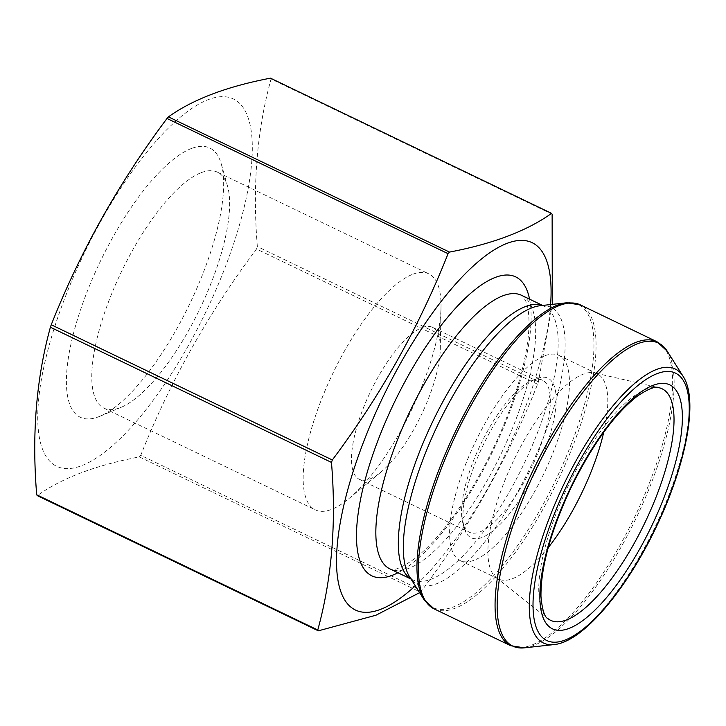 <?xml version="1.0" encoding="UTF-8"?>
<svg xmlns="http://www.w3.org/2000/svg" width="726" height="726" viewBox="0 0 726 726"><rect width="100%" height="100%" fill="white"/><g stroke="black" fill="none" stroke-linecap="round" stroke-linejoin="round"><path stroke-width="0.54" stroke-dasharray="3.63 2.72" d="M552.286 304.375L538.429 381.785A242.675 80.404 -64.3 0 1 537.585 384.226C508.545 457.589 469.958 526.35 421.824 590.519A242.675 80.404 -64.3 0 1 420.399 592.117L139.338 456.908C95.66 465.257 61.646 478.162 37.28 495.622M420.399 592.117L419.61 592.661M421.824 590.519L140.753 455.311A242.675 80.404 -64.3 0 1 139.338 456.908M537.585 384.226L256.514 249.018C208.371 313.187 169.793 381.949 140.753 455.311M538.429 381.785L257.358 246.577A242.675 80.404 -64.3 0 1 256.514 249.018M552.132 214.215L271.061 78.998C256.94 130.263 252.376 186.119 257.358 246.577M270.489 78.163A242.675 80.404 -64.3 0 1 271.061 78.998M550.598 304.557A203.806 67.527 -64.3 0 1 431.58 569.148A203.806 67.527 -64.3 0 1 415.29 585.818M422.133 327.571A84.334 27.942 -64.3 0 1 432.469 327.317A84.334 27.942 -64.3 0 1 440.292 348.734A84.334 27.942 -64.3 0 1 380.95 472.072A84.334 27.942 -64.3 0 1 369.67 479.069A84.334 27.942 -64.3 0 1 359.343 479.314A84.334 27.942 -64.3 0 1 364.969 404.064A84.334 27.942 -64.3 0 1 422.133 327.571M532.176 380.506A84.334 27.942 -64.3 0 1 542.513 380.261A84.334 27.942 -64.3 0 1 531.133 468.37A84.334 27.942 -64.3 0 1 469.386 532.258A84.334 27.942 -64.3 0 1 462.87 523.165A84.334 27.942 -64.3 0 1 480.766 444.149A84.334 27.942 -64.3 0 1 531.341 380.841A84.334 27.942 -64.3 0 1 532.176 380.506M537.077 378.446A88.554 29.339 -64.3 0 1 535.525 471.628A88.554 29.339 -64.3 0 1 464.304 528.238A88.554 29.339 -64.3 0 1 483.099 445.265A88.554 29.339 -64.3 0 1 536.196 378.8A88.554 29.339 -64.3 0 1 537.077 378.446M544.945 355.722A113.855 37.725 -64.3 0 1 558.893 355.386A113.855 37.725 -64.3 0 1 543.529 474.332A113.855 37.725 -64.3 0 1 460.175 560.581A113.855 37.725 -64.3 0 1 467.78 458.995A113.855 37.725 -64.3 0 1 544.945 355.722M548.212 547.649A113.855 37.725 -64.3 0 1 498.508 579.021A113.855 37.725 -64.3 0 1 496.103 577.515A113.855 37.725 -64.3 0 1 507.737 473.552A113.855 37.725 -64.3 0 1 583.277 374.162A113.855 37.725 -64.3 0 1 594.549 372.892A113.855 37.725 -64.3 0 1 597.217 373.826A113.855 37.725 -64.3 0 1 603.733 432.242M157.243 139.846A203.806 67.527 -64.3 0 1 244.925 204.006A203.806 67.527 -64.3 0 1 81.639 465.693A203.806 67.527 -64.3 0 1 45.13 361.258A203.806 67.527 -64.3 0 1 157.243 139.846M191.492 148.458A149.384 49.495 115.7 0 0 81.058 308.26A149.384 49.495 115.7 0 0 100.052 416.207A149.384 49.495 115.7 0 0 189.631 304.085A149.384 49.495 115.7 0 0 221.321 164.121A149.384 49.495 115.7 0 0 191.492 148.458M412.822 274.256A130.934 43.378 -64.3 0 1 428.857 273.874A130.934 43.378 -64.3 0 1 441.009 307.107A130.934 43.378 -64.3 0 1 348.888 498.608A130.934 43.378 -64.3 0 1 315.329 509.861A130.934 43.378 -64.3 0 1 324.077 393.029A130.934 43.378 -64.3 0 1 412.822 274.256M201.429 172.57A130.934 43.378 -64.3 0 1 217.473 172.18A130.934 43.378 -64.3 0 1 227.583 186.301A130.934 43.378 -64.3 0 1 199.804 308.977A130.934 43.378 -64.3 0 1 121.287 407.259A130.934 43.378 -64.3 0 1 103.945 408.166A130.934 43.378 -64.3 0 1 112.684 291.335A130.934 43.378 -64.3 0 1 201.429 172.57M566.643 302.787A168.105 55.693 -64.3 0 1 573.259 438.912A168.105 55.693 -64.3 0 1 453.169 607.009A168.105 55.693 -64.3 0 1 423.92 599.467M542.44 305.455A151.807 50.294 -64.3 0 1 544.055 306.136L540.162 305.71A153.685 50.92 -64.3 0 1 530.107 467.88A153.685 50.92 -64.3 0 1 409.673 576.952L412.441 579.729A151.807 50.294 -64.3 0 1 410.907 578.894M434.13 608.878A168.668 55.884 115.7 0 0 557.613 481.111A168.668 55.884 115.7 0 0 580.373 304.884M656.985 341.746A168.668 55.884 -64.3 0 1 634.225 517.965A168.668 55.884 -64.3 0 1 510.741 645.741M524.471 647.837A168.105 55.693 115.7 0 0 635.849 518.745A168.105 55.693 115.7 0 0 667.194 351.157M683.066 376.259A152.033 50.375 -64.3 0 1 654.716 527.829A152.033 50.375 -64.3 0 1 553.983 644.579M542.612 305.437L544.055 306.136A151.807 50.294 -64.3 0 1 523.573 464.74A151.807 50.294 -64.3 0 1 412.441 579.729L410.998 579.039M521.558 295.31A151.807 50.294 -64.3 0 1 501.076 453.913A151.807 50.294 -64.3 0 1 389.944 568.912C390.561 568.113 392.058 574.62 414.755 558.603C431.553 545.435 449.24 524.217 467.816 494.95C489.986 459.095 506.866 421.96 518.446 383.528C525.751 358.372 529.263 337.445 528.991 320.729C528.764 312.425 527.811 306.145 526.141 301.88C523.183 296.362 521.658 294.175 521.558 295.31M529.563 299.157A165.864 54.949 -64.3 0 1 493.326 450.184A165.864 54.949 -64.3 0 1 397.948 572.76M496.103 577.515L547.976 618.652A128.484 42.571 -64.3 0 1 561.107 501.33A128.484 42.571 -64.3 0 1 646.349 389.172A128.484 42.571 -64.3 0 1 659.063 387.738L594.549 372.892M359.343 479.314L469.386 532.258M432.469 327.317L542.513 380.261M462.87 523.165L464.304 528.238M531.341 380.841L536.196 378.8M460.175 560.581L498.508 579.021M558.893 355.386L597.217 373.826M440.292 348.734L441.009 307.107M380.95 472.072L348.888 498.608M103.945 408.166L315.329 509.861M217.473 172.18L428.857 273.874M227.583 186.301L221.321 164.121M121.287 407.259L100.052 416.207"/><path stroke-width="1.09" d="M419.61 592.661L376.004 615.203L318.342 630.83L37.28 495.622A242.675 80.404 -64.3 0 1 36.699 494.778C31.717 434.329 36.282 378.464 50.403 327.208A242.675 80.404 -64.3 0 1 51.247 324.767C80.287 251.405 118.873 182.643 167.007 118.474A242.675 80.404 -64.3 0 1 168.432 116.877C192.798 99.417 226.811 86.512 270.489 78.163L551.551 213.371A242.675 80.404 -64.3 0 1 552.132 214.215L552.286 304.375M318.342 630.83A242.675 80.404 -64.3 0 1 317.77 629.996C331.891 578.731 336.456 522.874 331.473 462.417A242.675 80.404 -64.3 0 1 332.317 459.975C380.451 395.806 419.038 327.045 448.078 253.683A242.675 80.404 -64.3 0 1 449.494 252.085L168.432 116.877M449.494 252.085C492.963 243.809 526.985 230.904 551.551 213.371M448.078 253.683L167.007 118.474M332.317 459.975L51.247 324.767M331.473 462.417L50.403 327.208M317.77 629.996L36.699 494.778M415.29 585.818A203.806 67.527 -64.3 0 1 347.228 491.711A203.806 67.527 -64.3 0 1 507.193 243.301A203.806 67.527 -64.3 0 1 550.598 304.557M603.733 432.242A113.855 37.725 -64.3 0 1 548.212 547.649M423.92 599.467A168.105 55.693 -64.3 0 1 450.592 441.871A168.105 55.693 -64.3 0 1 557.74 305.029A168.105 55.693 -64.3 0 1 566.643 302.787L540.162 305.71A153.685 50.92 -64.3 0 0 532.022 307.77A153.685 50.92 -64.3 0 0 434.057 432.868A153.685 50.92 -64.3 0 0 409.673 576.952L423.92 599.467L434.13 608.878L510.741 645.741A168.668 55.884 -64.3 0 1 522.003 495.232A168.668 55.884 -64.3 0 1 636.321 342.245A168.668 55.884 -64.3 0 1 656.985 341.746L580.373 304.884A168.668 55.884 115.7 0 0 559.71 305.383A168.668 55.884 115.7 0 0 445.383 458.378A168.668 55.884 115.7 0 0 434.13 608.878M683.066 376.259C698.884 399.972 686.061 465.067 655.95 527.602C625.866 590.719 582.579 642.129 553.983 644.579A152.033 50.375 -64.3 0 1 548.003 521.468A152.033 50.375 -64.3 0 1 656.613 369.434A152.033 50.375 -64.3 0 1 683.066 376.259L667.194 351.157A168.105 55.693 115.7 0 0 637.945 343.616A168.105 55.693 115.7 0 0 517.856 511.712A168.105 55.693 115.7 0 0 524.471 647.837L510.741 645.741M657.266 373.572A148.385 49.159 115.7 0 0 533.474 594.195A148.385 49.159 115.7 0 0 642.61 552.785A148.385 49.159 115.7 0 0 657.266 373.572M410.907 578.894A151.807 50.294 -64.3 0 1 423.576 441.871A151.807 50.294 -64.3 0 1 525.461 306.581A151.807 50.294 -64.3 0 1 542.44 305.455M410.998 579.039L389.944 568.912A151.807 50.294 -64.3 0 1 400.08 433.458A151.807 50.294 -64.3 0 1 502.973 295.763A151.807 50.294 -64.3 0 1 521.558 295.31L542.612 305.437M397.948 572.76A165.864 54.949 -64.3 0 1 371.385 458.95A165.864 54.949 -64.3 0 1 495.386 277.386A165.864 54.949 -64.3 0 1 529.563 299.157M653.218 385.279A135.354 44.849 115.7 0 0 553.639 528.655A135.354 44.849 115.7 0 0 569.021 628.426A135.354 44.849 115.7 0 0 668.601 485.041A135.354 44.849 115.7 0 0 653.218 385.279M566.425 619.977A128.484 42.571 -64.3 0 1 547.976 618.652C544.509 617.245 542.168 609.795 540.97 596.318C540.716 567.233 550.843 530.788 571.353 486.983C592.697 444.103 614.695 413.82 637.337 396.133C648.436 388.755 655.678 385.96 659.063 387.738A128.484 42.571 -64.3 0 1 655.288 499.061A128.484 42.571 -64.3 0 1 566.425 619.977M553.983 644.579L524.471 647.837M580.373 304.884L566.643 302.787M667.194 351.157L656.985 341.746"/></g></svg>
